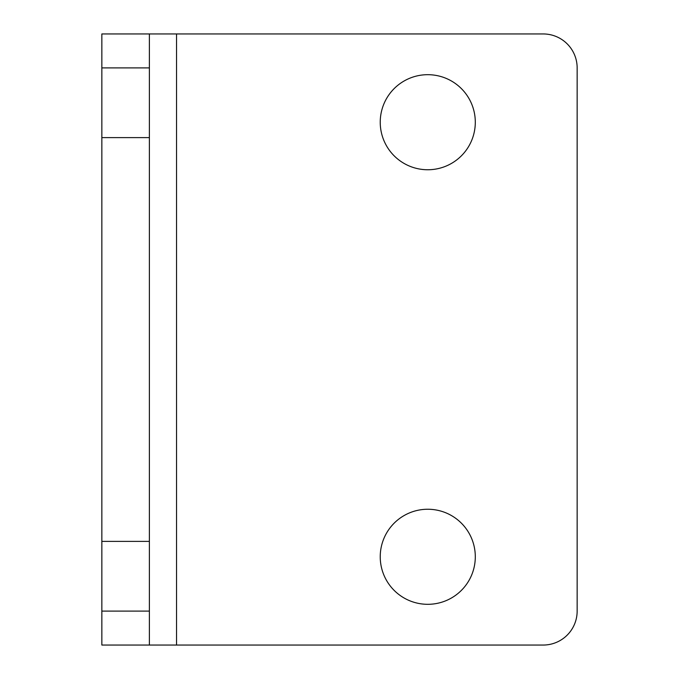 <?xml version="1.0" encoding="UTF-8"?>
<svg xmlns="http://www.w3.org/2000/svg" width="679" height="679" viewBox="0 0 679 679"><rect width="100%" height="100%" fill="white"/><g stroke="black" fill="none" stroke-linecap="round" stroke-linejoin="round"><path stroke-width="1.02" d="M149.38 67.9L149.38 611.1L101.85 611.1L101.85 645.05L543.2 645.05A33.95 33.95 0 0 0 577.15 611.1L577.15 67.9A33.95 33.95 0 0 0 543.2 33.95L101.85 33.95L101.85 67.9L149.38 67.9L149.38 33.95M149.38 645.05L149.38 611.1M101.85 611.1L101.85 67.9M475.3 556.78A47.53 47.53 0 0 1 404.005 597.944A47.53 47.53 0 0 1 404.005 515.616A47.53 47.53 0 0 1 475.3 556.78M475.3 122.22A47.53 47.53 0 0 1 404.005 163.384A47.53 47.53 0 0 1 404.005 81.056A47.53 47.53 0 0 1 475.3 122.22M149.38 541.384L101.85 541.384M101.85 137.616L149.38 137.616M176.54 645.05L176.54 33.95"/></g></svg>
